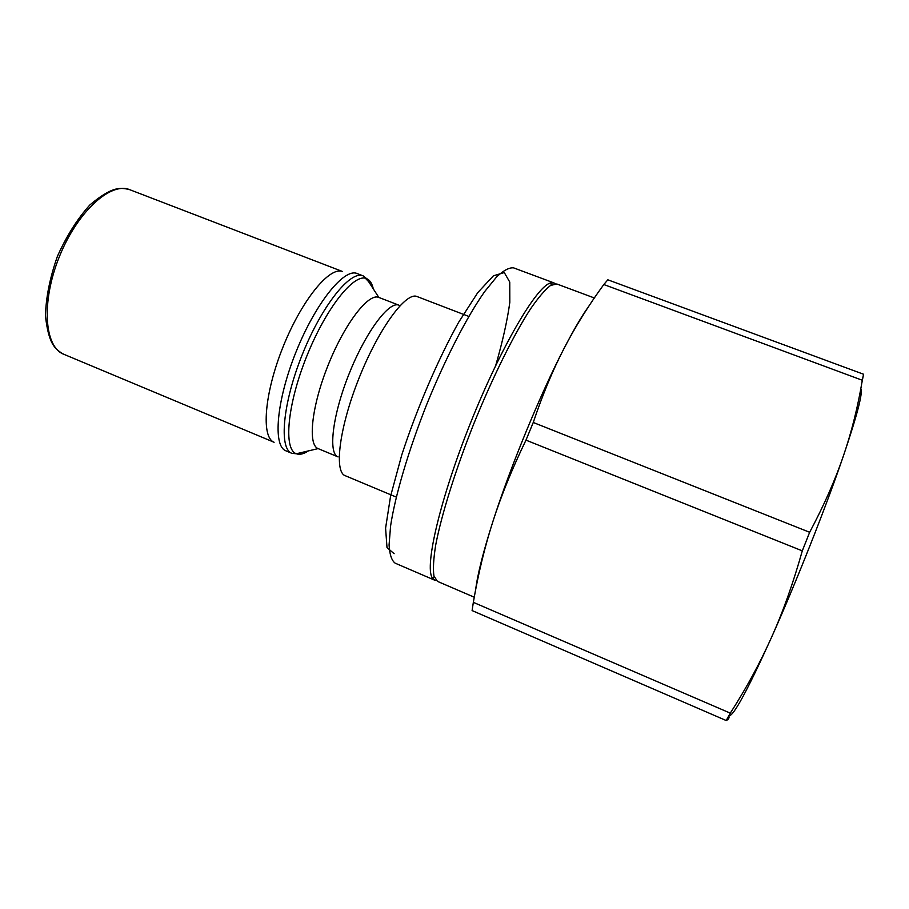 <?xml version="1.0" encoding="UTF-8"?>
<svg xmlns="http://www.w3.org/2000/svg" width="909" height="909" viewBox="0 0 909 909"><rect width="100%" height="100%" fill="white"/><g stroke="black" fill="none" stroke-linecap="round" stroke-linejoin="round"><path stroke-width="1.36" d="M63.744 354.249L274.098 442.274C260.997 437.309 264.258 393.483 283.097 346.772C301.788 300.004 329.728 266.064 342.613 271.541L129.782 189.708C110.671 181.539 77.265 211.74 59.267 256.929C41.03 302.027 44.28 346.943 63.744 354.249C59.005 351.749 55.449 348.59 53.086 344.784C49.427 338.989 46.882 329.285 45.45 315.673C45.995 297.152 49.995 277.336 57.46 256.224C66.652 235.806 77.458 218.717 89.877 204.957C100.354 196.071 108.966 190.799 115.704 189.14C119.886 188.061 124.578 188.254 129.782 189.708M308.287 450.944C304.163 453.671 300.572 454.727 297.493 454.091L296.379 453.761C283.324 449.648 287.21 404.721 306.742 356.26C326.126 307.742 354.396 272.598 366.668 278.654L363.111 275.847C350.454 270.053 321.866 305.56 302.322 354.487C282.619 403.346 278.733 448.762 291.869 453.33L285.858 450.807C272.655 445.978 276.404 400.608 296.016 351.953C315.48 303.242 344.136 267.871 357.021 273.507L363.111 275.847L368.577 281.608M318.173 448.626L318.127 448.603C307.526 444.831 311.548 406.278 328.24 364.884C344.795 323.434 368.543 292.8 378.814 297.413L398.949 305.197C389.257 300.709 365.941 331.683 349.295 373.338C332.524 414.947 327.956 453.443 338.057 456.909L318.173 448.626M396.279 497.087L345.193 475.68C333.773 471.851 339.455 426.719 359.339 377.371C379.087 327.967 406.187 291.437 417.083 296.561L468.794 316.412M436.161 580.499L434.638 580.158L432.184 577.726C424.526 565.818 440.388 497.905 470.839 422.128C501.223 346.318 536.719 286.278 550.49 282.972L553.945 282.915L555.274 283.722M474.248 597.213L437.434 581.362L433.934 575.965C432.923 569.102 433.502 558.819 435.684 545.105C441.388 515.108 455.466 469.93 473.964 423.378C492.78 376.951 513.846 334.58 530.47 308.969C538.367 297.55 545.059 289.71 550.536 285.46L556.797 283.972L594.327 297.97M475.668 589.634C477.52 574.42 483.293 551.627 492.973 521.277C510.392 466.783 540.116 394.563 563.944 348.647C573.511 330.172 581.703 316.15 588.543 306.606M809.658 532.288L533.253 422.48C542.605 394.665 552.831 370.054 563.944 348.647C575.056 327.115 588.339 305.742 603.803 284.528L862.311 380.246C857.914 406.698 851.631 431.877 843.461 455.75C835.394 479.532 824.133 505.052 809.658 532.288L802.295 550.854C793.193 583.158 782.944 611.962 771.571 637.266C795.977 582.828 826.111 506.665 843.461 455.75C857.267 414.902 863.039 392.62 860.789 388.904M728.938 715.633C733.052 717.031 747.266 690.908 771.571 637.266C760.197 662.695 746.437 687.988 730.291 713.145L473.339 602.337C478.259 573.693 484.804 546.673 492.973 521.277C501.064 495.962 512.062 468.919 525.981 440.138L533.253 422.48M525.981 440.138L802.295 550.854M861.914 382.609L863.55 374.235L607.837 279.813L603.803 284.528M473.339 602.337L472.101 610.575L726.2 720.53L730.291 713.145M726.2 720.53C728.643 719.428 729.518 717.883 728.802 715.883M862.311 380.246L863.55 374.235M378.814 297.413L366.668 278.654C369.872 280.052 372.088 283.472 373.315 288.914M394.12 553.695L387.007 547.57L385.586 528.186L390.518 496.45L401.71 455.114C416.72 408.982 437.74 359.987 458.545 322.456L477.736 292.664L493.417 275.802L504.29 272.564L509.756 282.074L509.813 302.379C507.347 320.411 502.654 341.42 495.735 365.407M434.638 580.158L395.154 563.171C391.643 560.558 389.62 554.479 389.075 544.923L390.586 525.97C395.142 495.723 408.414 450.614 426.73 404.414C445.433 358.373 467.033 316.616 484.656 291.607L496.666 276.87C503.666 270.348 509.335 267.348 513.665 267.882L553.945 282.915M291.869 453.33L296.379 453.761L318.127 448.603M551.388 284.937L550.49 282.972M434.195 576.931L432.184 577.726"/></g></svg>
